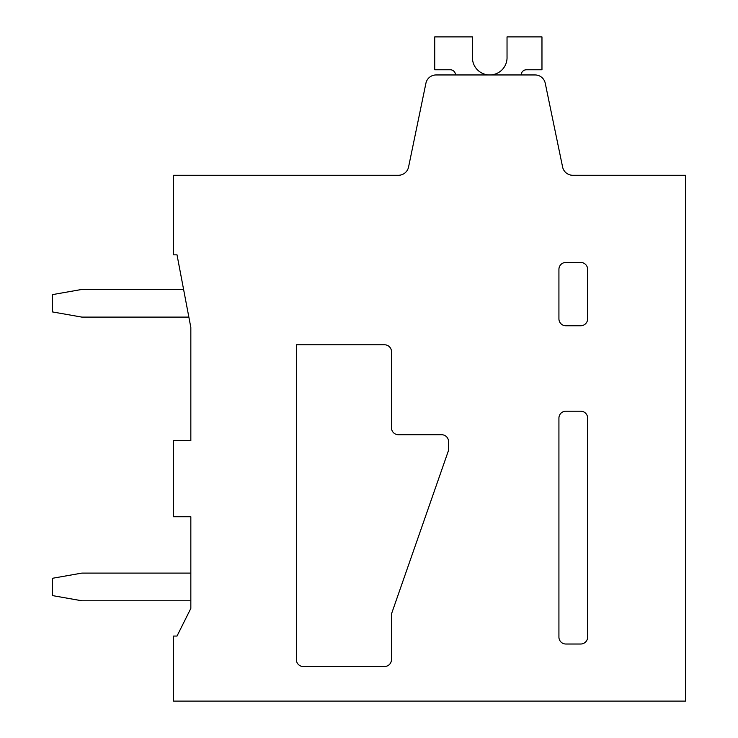 <?xml version="1.0" encoding="UTF-8"?>
<svg xmlns="http://www.w3.org/2000/svg" width="738" height="738" viewBox="0 0 738 738"><rect width="100%" height="100%" fill="white"/><g stroke="black" fill="none" stroke-linecap="round" stroke-linejoin="round"><path stroke-width="1.11" d="M558.924 637.097L558.924 418.123A6.919 6.919 0 0 1 565.843 411.204L580.714 411.204A6.919 6.919 0 0 1 587.632 418.123L587.632 637.097A6.919 6.919 0 0 1 580.714 644.016L565.843 644.016A6.919 6.919 0 0 1 558.924 637.097M173.541 175.275L173.541 254.841L177.009 254.841L190.838 327.488L190.838 440.604L173.541 440.604L173.541 516.72L190.838 516.72L190.838 608.389L177.009 636.064L173.541 636.064L173.541 701.1L685.537 701.1L685.537 175.275L572.762 175.275A10.378 10.378 0 0 1 562.596 167L545.244 83.228A10.378 10.378 0 0 0 535.087 74.953L436.075 74.953A10.378 10.378 0 0 0 425.918 83.228L408.566 167A10.378 10.378 0 0 1 398.409 175.275L173.541 175.275M336.141 175.275L398.409 175.275M565.843 262.451L580.714 262.451A6.919 6.919 0 0 1 587.632 269.37L587.632 318.834A6.919 6.919 0 0 1 580.714 325.753L565.843 325.753A6.919 6.919 0 0 1 558.924 318.834L558.924 269.37A6.919 6.919 0 0 1 565.843 262.451M391.491 351.703A6.919 6.919 0 0 0 384.572 344.784L296.353 344.784L296.353 659.587A6.919 6.919 0 0 0 303.272 666.506L384.535 666.506A6.919 6.919 0 0 0 391.454 659.587L391.481 615.095A6.928 6.928 0 0 1 391.869 612.826L448.178 451.407A6.928 6.928 0 0 0 448.566 449.128L448.566 441.647A6.919 6.919 0 0 0 441.647 434.728L398.409 434.728A6.919 6.919 0 0 1 391.491 427.809L391.491 351.703M521.212 74.953A5.194 5.194 0 0 1 526.406 69.769A5.194 5.194 0 0 0 521.212 74.953A5.194 5.194 0 0 1 526.406 69.769A5.194 5.194 0 0 0 521.212 74.953A5.194 5.194 0 0 1 526.406 69.769A5.194 5.194 0 0 0 521.212 74.953A5.194 5.194 0 0 1 526.406 69.769A5.194 5.194 0 0 0 521.212 74.953A5.194 5.194 0 0 1 526.406 69.769A5.194 5.194 0 0 0 521.212 74.953A5.194 5.194 0 0 1 526.406 69.769A5.194 5.194 0 0 0 521.212 74.953A5.194 5.194 0 0 1 526.406 69.769A5.194 5.194 0 0 0 521.212 74.953A5.194 5.194 0 0 1 526.406 69.769A5.194 5.194 0 0 0 521.212 74.953A5.194 5.194 0 0 1 526.406 69.769A5.194 5.194 0 0 0 521.212 74.953A5.194 5.194 0 0 1 526.406 69.769A5.194 5.194 0 0 0 521.212 74.953A5.194 5.194 0 0 1 526.406 69.769A5.194 5.194 0 0 0 521.212 74.953M507.034 56.946A17.306 17.306 0 0 1 490.087 74.953A17.306 17.306 0 0 1 472.431 57.647A17.306 17.306 0 0 0 490.087 74.953A17.306 17.306 0 0 0 507.034 56.946A17.306 17.306 0 0 1 490.087 74.953A17.306 17.306 0 0 1 472.431 57.647A17.306 17.306 0 0 0 490.087 74.953A17.306 17.306 0 0 0 507.034 56.946A17.306 17.306 0 0 1 490.087 74.953A17.306 17.306 0 0 1 472.431 57.647A17.306 17.306 0 0 0 490.087 74.953A17.306 17.306 0 0 0 507.034 56.946A17.306 17.306 0 0 1 490.087 74.953A17.306 17.306 0 0 1 472.431 57.647A17.306 17.306 0 0 0 490.087 74.953A17.306 17.306 0 0 0 507.034 56.946A17.306 17.306 0 0 1 490.087 74.953A17.306 17.306 0 0 1 472.431 57.647A17.306 17.306 0 0 0 490.087 74.953A17.306 17.306 0 0 0 507.034 56.946A17.306 17.306 0 0 1 490.087 74.953A17.306 17.306 0 0 1 472.431 57.647A17.306 17.306 0 0 0 490.087 74.953A17.306 17.306 0 0 0 507.034 56.946A17.306 17.306 0 0 1 490.087 74.953A17.306 17.306 0 0 1 472.431 57.647A17.306 17.306 0 0 0 490.087 74.953A17.306 17.306 0 0 0 507.034 56.946A17.306 17.306 0 0 1 490.087 74.953A17.306 17.306 0 0 1 472.431 57.647A17.306 17.306 0 0 0 490.087 74.953A17.306 17.306 0 0 0 507.034 56.946A17.306 17.306 0 0 1 490.087 74.953A17.306 17.306 0 0 1 472.431 57.647A17.306 17.306 0 0 0 490.087 74.953A17.306 17.306 0 0 0 507.034 56.946A17.306 17.306 0 0 1 490.087 74.953A17.306 17.306 0 0 1 472.431 57.647A17.306 17.306 0 0 0 490.087 74.953A17.306 17.306 0 0 0 507.034 56.946A17.306 17.306 0 0 1 490.087 74.953A17.306 17.306 0 0 1 472.431 57.647A17.306 17.306 0 0 0 490.087 74.953A17.306 17.306 0 0 0 507.034 56.946L507.034 36.9L541.969 36.9L541.969 69.759L526.406 69.759M450.291 69.769A5.194 5.194 0 0 1 455.484 74.953M472.44 57.647L472.44 36.9L434.728 36.9L434.728 69.759L450.291 69.759M183.596 289.434L81.872 289.434L52.472 294.619L52.472 311.925L81.872 317.109L188.863 317.109M52.472 578.288L52.472 595.594L81.872 600.778L190.847 600.778M190.847 573.103L81.872 573.103L52.463 578.288"/></g></svg>
